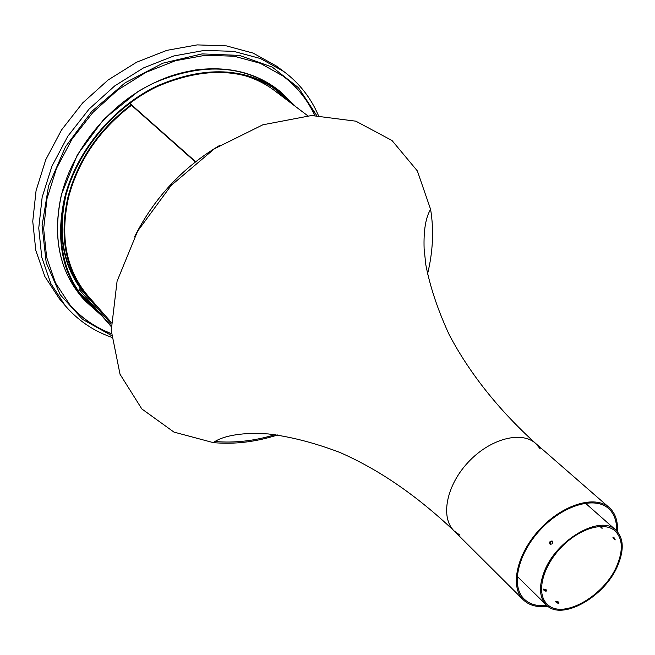 <?xml version="1.0" encoding="UTF-8"?>
<svg xmlns="http://www.w3.org/2000/svg" width="655" height="655" viewBox="0 0 655 655"><rect width="100%" height="100%" fill="white"/><g stroke="black" fill="none" stroke-linecap="round" stroke-linejoin="round"><path stroke-width="0.98" d="M65.344 305.811L50.828 283.541L41.764 257.3L38.751 228.12L42.149 197.253L51.958 166.116L67.85 136.215L89.121 109.025L114.74 85.895L143.445 67.94L173.821 55.962L204.368 50.402L233.696 51.352L260.51 58.557L283.738 71.469L276.312 66.008L253.141 53.112L226.417 45.891L197.22 44.892L166.812 50.361L136.608 62.217L108.075 80.016L82.62 102.974L61.521 129.977L45.768 159.697L36.066 190.654L32.75 221.374L35.804 250.431L44.884 276.574L59.384 298.786L65.344 305.811C77.994 320.451 93.419 330.939 111.637 337.276M314.916 115.436C307.572 99.609 296.903 86.452 282.927 75.972L260.264 63.298L234.081 56.215L205.441 55.266L175.597 60.678L145.926 72.369L117.875 89.907L92.846 112.496L72.066 139.065L56.551 168.278L46.972 198.694L43.672 228.849L46.644 257.349L55.544 282.96L69.782 304.681C81.22 317.888 95.098 327.598 111.399 333.813M314.703 115.436C307.383 99.568 296.74 86.37 282.764 75.849M69.651 304.526C81.13 317.724 95.04 327.418 111.391 333.6M427.51 274.15C432.98 251.749 434.011 230.151 430.605 209.346L417.35 170.914L391.985 140.489L355.87 121.191L311.575 115.517L262.876 124.794L214.406 148.783L171.151 185.471L137.591 231.207L117.073 281.241L111.244 330.48L120.029 374.259L141.816 408.925L173.952 432.087L213.219 442.608C234.212 444.54 255.687 441.994 277.646 434.961M540.277 448.912L535.651 443.419C521.29 430.45 489.842 438.817 468.161 462.266C446.292 485.551 440.16 517.507 454.103 530.918L459.916 535.151M214.865 441.503C234.523 443.189 254.639 440.905 275.198 434.65M430.605 209.346C425.668 217.46 423.515 230.576 424.121 248.695L425.799 264.677C430.04 286.743 437.843 310.102 449.224 334.746C468.8 371.917 497.694 409.064 535.651 443.419C521.29 430.45 489.842 438.817 468.161 462.266C446.292 485.551 440.16 517.507 454.103 530.918L523.288 599.816C529.256 605.515 537.428 607.652 547.801 606.219M617.354 531.582C618.058 521.134 615.356 513.135 609.248 507.584C595.125 494.787 562.817 504.391 539.925 529.15C516.836 553.729 509.533 586.634 523.288 599.816M616.535 530.714C616.895 521.069 614.226 513.651 608.503 508.468C594.642 495.9 562.915 505.333 540.441 529.633C517.777 553.762 510.605 586.069 524.123 599.014C529.69 604.352 537.28 606.505 546.876 605.457M557.356 603.05L558.191 602.764M613.866 537.313L612.843 537.182L615.102 539.966L613.866 537.313M615.127 539.491L613.743 537.206M558.821 602.027L555.743 601.503L556.594 602.657L558.093 603.255L558.977 603.165L558.821 602.027M555.931 602.043L558.428 602.968M550.323 544.297C549.84 542.324 550.618 541.366 552.64 541.415M549.946 544.051L550.126 544.19C552.517 544.256 553.238 543.216 552.296 541.087C550.02 540.891 549.234 541.873 549.946 544.051M546.352 589.901L543.29 589.394L545.631 591.113L546.499 591.015L546.352 589.901M543.486 589.926L545.967 590.843M544.362 571.389C538.631 586.209 539.245 597.36 546.188 604.819C561.441 621.603 605.245 596.828 617.927 565.093C624.28 549.537 623.593 537.87 615.847 530.075C600.709 514.273 556.537 539.319 544.362 571.389M537.943 532.409L540.048 530.059M602.109 527.905L600.971 526.358M617.116 565.167C623.323 549.971 622.643 538.574 615.094 530.959C604.057 520.84 578.537 528.618 560.402 548.227C542.111 567.705 536.15 593.708 547.023 604C561.916 620.391 604.729 596.173 617.116 565.167M599.906 526.391L602.084 528.389L601.405 526.35M219.793 145.336C182.508 167.565 154.081 198.064 134.529 236.823M131.016 104.874C98.807 129.502 77.773 160.287 67.915 197.229C59.04 237.454 65.606 270.556 87.623 296.543L95.417 304.378M131.483 105.291C99.372 129.796 78.395 160.459 68.562 197.27C59.711 237.323 66.253 270.286 88.188 296.158L111.186 322.317M296.019 106.888L279.816 91.168C245.502 67.154 204.458 65.467 156.684 86.116C112.439 107.486 75.996 151.903 64.534 198.097C55.413 239.558 62.143 273.7 84.724 300.506L101.55 315.571M293.669 105.111L279.472 91.766C245.322 67.842 204.466 66.155 156.922 86.697C112.873 107.96 76.602 152.156 65.181 198.137C56.084 239.435 62.79 273.43 85.297 300.121L99.601 313.344M307.654 115.706L274.633 90.677C264.243 82.808 252.298 77.257 238.805 74.031M129.706 103.244L195.665 161.695M129.42 103.457L195.362 161.932M111.162 326.034L79.05 289.379L80.139 288.544L111.162 323.889M79.05 289.379L111.162 326.55M90.398 300.227L96.342 305.427M316.652 115.419L298.516 87.745L272.3 67.121L239.443 55.405L202.092 53.898L162.956 63.158L125.13 82.808L91.716 111.448L65.5 146.794L48.56 185.914L42.076 225.598L46.202 262.753L60.211 294.701L82.62 319.403L111.506 335.54M61.472 194.854C52.416 236.218 59.163 270.286 81.728 297.075C59.081 270.122 52.31 235.964 61.423 194.609L77.372 154.785L103.94 119.087L138.475 91.201C164.372 76.529 176.744 73.516 195.624 69.946C227.162 65.991 254.017 72.156 276.181 88.425C241.9 64.427 200.938 62.7 153.295 83.259C109.172 104.522 72.869 148.783 61.472 194.854M79.73 293.08L95.36 308.497M288.536 101.214L272.054 86.714M62.135 214.169C59.269 251.545 69.643 280.954 93.256 302.397M83.815 298.385L96.588 309.905M290.026 102.344L277.638 90.415M65.967 195.174C57.124 235.333 63.707 268.394 85.707 294.365L86.673 295.446M283.738 71.469C299.237 83.046 310.781 97.701 318.387 115.427M213.219 442.608C220.964 437.114 233.9 434.036 252.019 433.373L268.075 433.921C290.386 436.598 314.236 442.739 339.618 452.351C378.541 469.275 416.695 495.467 454.103 530.918M535.651 443.419L609.248 507.584M555.98 601.208L555.759 601.716M543.519 589.099L543.306 589.598M517.18 576.31L546.188 604.819M585.365 503.138L615.847 530.075M85.707 294.365L87.623 296.543M81.728 297.075L84.724 300.506M276.181 88.425L279.816 91.168"/></g></svg>
